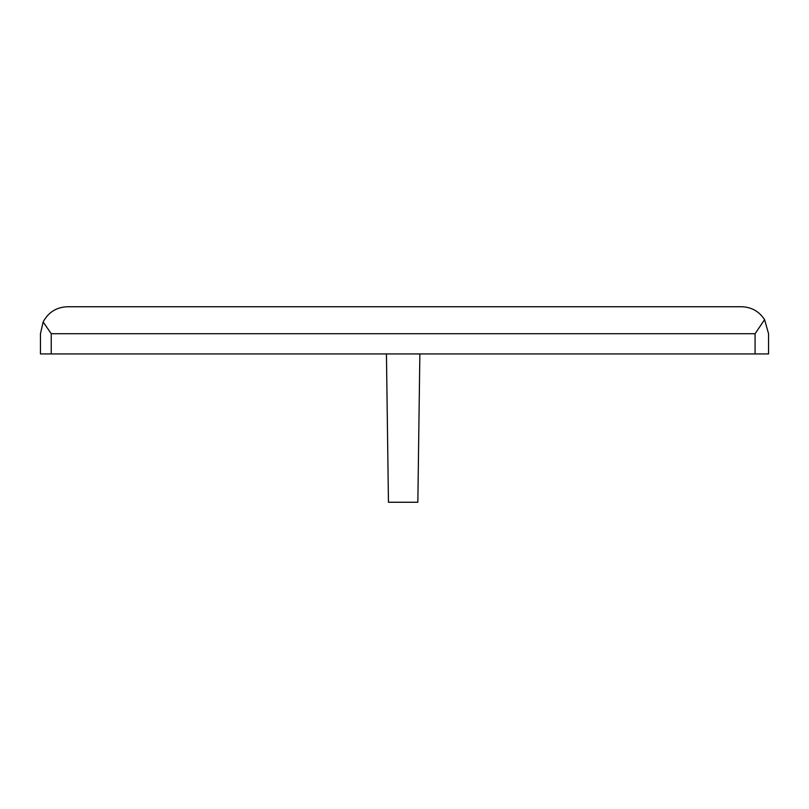 <?xml version="1.0" encoding="UTF-8"?>
<svg xmlns="http://www.w3.org/2000/svg" width="809" height="809" viewBox="0 0 809 809"><rect width="100%" height="100%" fill="white"/><g stroke="black" fill="none" stroke-linecap="round" stroke-linejoin="round"><path stroke-width="1.21" d="M51.24 353.938L40.45 353.938L40.45 333.712L43.15 321.962L51.24 333.712L51.24 353.938L768.55 353.938L768.55 333.712L768.55 353.938M764.596 319.666L755.07 333.712L51.24 333.712L43.15 321.962C48.348 312.274 56.438 307.208 67.42 306.742L741.58 306.742C751.49 307.066 759.166 311.374 764.596 319.666L768.55 333.712L764.596 319.666L755.07 333.712L755.07 353.938M67.42 306.742L741.58 306.742M386.439 353.938L388.451 502.258L417.849 502.258L419.861 353.938"/></g></svg>

